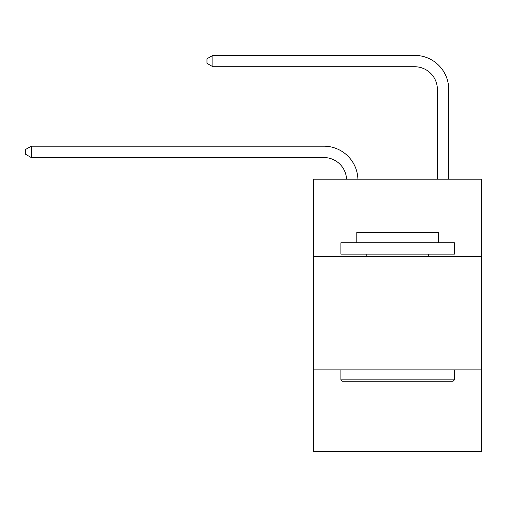<?xml version="1.0" encoding="UTF-8"?>
<svg xmlns="http://www.w3.org/2000/svg" width="507" height="507" viewBox="0 0 507 507"><rect width="100%" height="100%" fill="white"/><g stroke="black" fill="none" stroke-linecap="round" stroke-linejoin="round"><path stroke-width="0.76" d="M481.65 256.384L481.65 179.199L313.662 179.199L313.662 256.384L481.65 256.384L481.65 451.617L313.662 451.617L313.662 256.384M481.65 369.888L313.662 369.888M323.872 157.544A22.701 22.701 0 0 1 346.554 179.199A22.701 22.701 0 0 0 323.872 157.544A22.701 22.701 0 0 1 346.554 179.199A22.701 22.701 0 0 0 323.872 157.544A22.701 22.701 0 0 1 346.554 179.199A22.701 22.701 0 0 0 323.872 157.544L31.25 157.544L25.35 154.134L25.35 149.597L31.25 146.187L323.872 146.187A34.051 34.051 0 0 1 357.91 179.199M437.383 179.199L437.383 89.435A22.701 22.701 0 0 0 414.682 66.734L212.864 66.734L206.964 63.331L206.964 58.787L212.864 55.383L414.682 55.383A34.051 34.051 0 0 1 448.733 89.435L448.733 179.199M342.263 381.239L340.9 379.876L454.405 379.876L453.049 381.239L342.263 381.239M454.405 242.764L454.405 254.115L340.9 254.115L340.9 242.764L454.405 242.764M356.795 242.764L356.795 232.32L438.517 232.32L438.517 242.764M454.405 369.888L454.405 379.876M340.9 369.888L340.9 379.876M428.529 254.115L428.529 256.384M366.783 254.115L366.783 256.384M31.25 157.544L31.25 146.187L323.872 146.187M437.383 89.435A22.701 22.701 0 0 0 414.682 66.734A22.701 22.701 0 0 1 437.383 89.435A22.701 22.701 0 0 0 414.682 66.734A22.701 22.701 0 0 1 437.383 89.435A22.701 22.701 0 0 0 414.682 66.734M212.864 66.734L212.864 55.383L414.682 55.383"/></g></svg>
